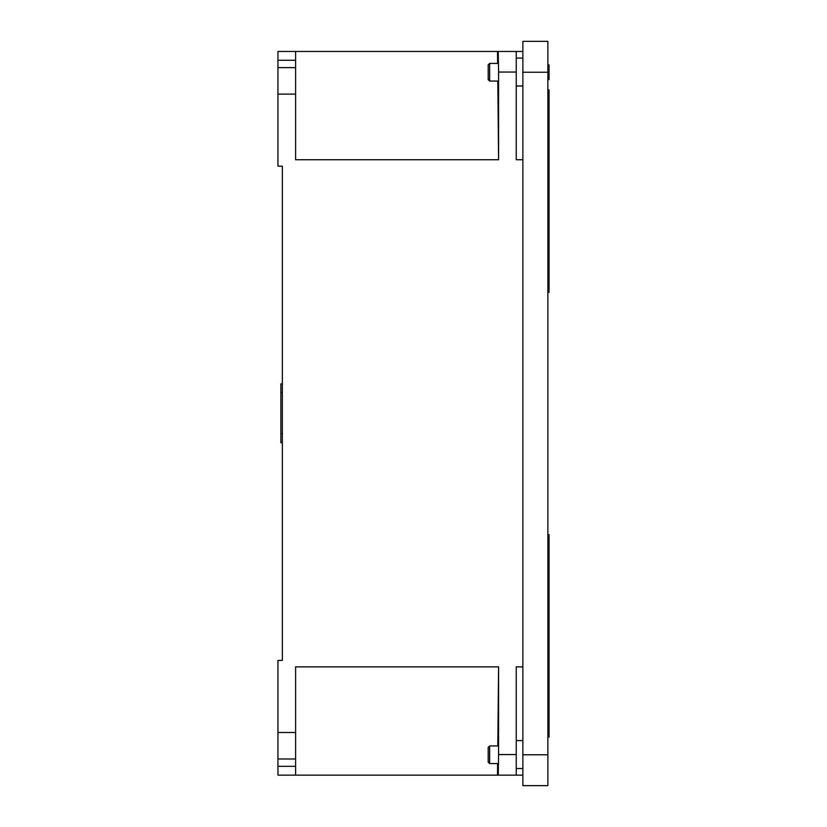 <?xml version="1.0" encoding="UTF-8"?>
<svg xmlns="http://www.w3.org/2000/svg" width="827" height="827" viewBox="0 0 827 827"><rect width="100%" height="100%" fill="white"/><g stroke="black" fill="none" stroke-linecap="round" stroke-linejoin="round"><path stroke-width="1.24" d="M522.871 754.762L522.871 785.65L547.877 785.65L547.877 41.35L522.871 41.35L522.871 754.762L547.877 754.762M547.877 183.077L549.045 183.077L549.045 292.334L547.877 292.334M547.877 196.257L549.045 196.257M547.877 275.691L549.045 275.691M547.877 187.574L549.045 187.574M547.877 586.012L549.045 586.012L549.045 602.149L547.877 602.149M547.877 596.939L549.045 596.939M547.877 591.222L549.045 591.222M547.877 281.407L549.045 281.407M547.877 569.369L549.045 569.369L549.045 558.442L547.877 558.442M547.877 575.085L549.045 575.085L549.045 569.369M547.877 73.345L549.045 73.345L549.045 64.888L547.877 64.888M522.871 72.238L549.045 72.238M547.877 71.504L549.045 71.504M547.877 79.599L549.045 79.599L549.045 73.345M547.877 70.771L549.045 70.771M547.877 70.957L549.045 70.957M547.877 74.626L549.045 74.626M547.877 75.733L549.045 75.733M547.877 77.025L549.045 77.025M547.877 78.12L549.045 78.12M547.877 78.854L549.045 78.854M547.877 79.413L549.045 79.413M547.877 237.711L549.045 237.711M547.877 231.984L549.045 231.984M547.877 715.262L549.045 715.262L549.045 709.535L547.877 709.535M547.877 704.335L549.045 704.335L549.045 709.535M547.877 130.315L549.045 130.315L549.045 152.168L547.877 152.168M547.877 124.598L549.045 124.598L549.045 130.315M547.877 119.388L549.045 119.388L549.045 124.598M547.877 607.866L549.045 607.866L549.045 602.149M547.877 737.105L549.045 737.105L549.045 731.388L547.877 731.388M547.877 726.178L549.045 726.178L549.045 731.388M547.877 270.481L549.045 270.481M547.877 264.764L549.045 264.764M547.877 618.792L549.045 618.792L549.045 613.076L547.877 613.076M549.045 607.866L549.045 613.076M547.877 89.895L549.045 89.895L549.045 119.388M547.877 113.671L549.045 113.671M547.877 698.608L549.045 698.608L549.045 648.099L547.877 648.099M549.045 704.335L549.045 698.608M547.877 177.939L549.045 177.939L549.045 183.077M547.877 173.443L549.045 173.443L549.045 177.939M547.877 248.638L549.045 248.638M547.877 242.911L549.045 242.911M547.877 678.946L549.045 678.946M547.877 676.693L549.045 676.693M547.877 661.92L549.045 661.92M547.877 679.897L549.045 679.897M547.877 681.851L549.045 681.851M547.877 682.802L549.045 682.802M547.877 685.056L549.045 685.056M547.877 146.451L549.045 146.451M547.877 226.784L549.045 226.784M547.877 221.057L549.045 221.057M547.877 645.846L549.045 645.846L549.045 648.099M547.877 640.646L549.045 640.646L549.045 645.846M547.877 652.276L549.045 652.276M547.877 656.772L549.045 656.772M547.877 215.857L549.045 215.857M547.877 210.141L549.045 210.141M547.877 141.241L549.045 141.241M547.877 135.525L549.045 135.525M547.877 153.657L549.045 153.657L549.045 152.168M547.877 164.811L549.045 164.811L549.045 153.657M547.877 168.294L549.045 168.294L549.045 164.811M549.045 173.443L549.045 168.294M549.045 640.646L549.045 634.919L547.877 634.919M547.877 629.719L549.045 629.719L549.045 634.919M549.045 629.719L549.045 624.003L547.877 624.003M549.045 618.792L549.045 624.003M549.045 586.012L549.045 580.296L547.877 580.296M549.045 575.085L549.045 580.296M547.877 259.554L549.045 259.554M547.877 253.837L549.045 253.837M547.877 286.618L549.045 286.618M547.877 720.462L549.045 720.462L549.045 715.262M549.045 726.178L549.045 720.462M547.877 534.666L549.045 534.666L549.045 558.442M547.877 564.169L549.045 564.169M277.955 732.505L277.955 758.979L295.601 758.979L295.601 732.505L277.955 732.505L277.955 660.422L282.358 660.422L282.358 166.186L277.955 166.186L277.955 51.45L295.601 51.45L295.601 159.735L498.588 159.735L498.588 72.042L498.236 51.45L497.503 51.45L497.616 63.41M497.616 763.59L497.503 775.157L277.955 775.157L277.955 758.979M295.601 775.157L295.601 758.979M277.955 94.113L295.601 94.113M295.601 732.505L295.601 666.882L498.588 666.882L498.588 754.565L498.236 775.157L497.503 775.157L522.871 775.157M498.588 754.565L516.244 754.565L516.244 666.882L522.871 666.882M522.871 159.735L516.244 159.735L516.244 51.45L522.871 51.45M282.358 166.186L282.358 383.883L280.891 383.883L280.891 442.724L282.358 442.724L282.358 660.422M295.601 51.45L497.503 51.45M497.802 81.067L498.588 159.735M498.588 666.882L497.792 745.933M277.955 67.628L295.601 67.628M516.244 754.565L516.244 775.157M516.244 51.45L498.236 51.45M498.557 63.41L489.646 63.41L489.646 81.056L498.588 81.067M489.646 63.41L488.178 64.888L488.178 79.588L489.646 81.067M498.588 745.933L489.646 745.933L489.646 763.579L498.557 763.59M489.646 745.933L488.178 747.401L488.178 762.112L489.646 763.59M277.955 766.329L295.601 766.329M516.244 72.042L498.588 72.042M277.955 60.278L295.601 60.278M282.358 433.896L280.891 433.896M282.358 392.711L280.891 392.711M522.871 58.066L516.244 58.066M522.871 740.589L516.244 740.589M516.244 768.541L522.871 768.541M516.244 86.018L522.871 86.018"/></g></svg>
